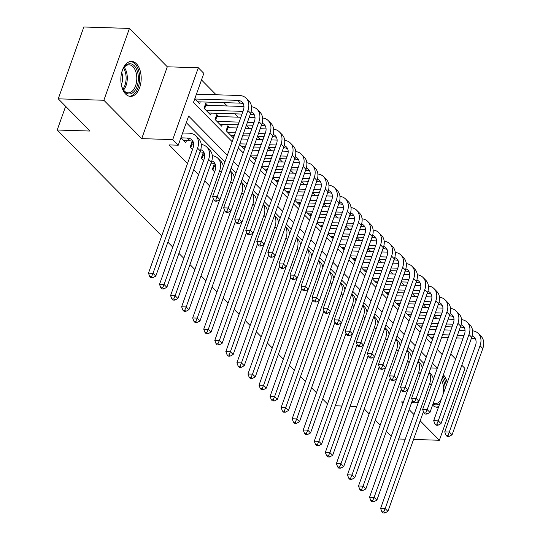 <?xml version="1.0" encoding="UTF-8"?>
<svg xmlns="http://www.w3.org/2000/svg" width="540" height="540" viewBox="0 0 540 540"><rect width="100%" height="100%" fill="white"/><g stroke="black" fill="none" stroke-linecap="round" stroke-linejoin="round"><path stroke-width="0.81" d="M136.418 63.761A17.489 10.159 91.8 0 0 131.571 61.425A17.489 10.159 91.8 0 0 121.325 74.23A17.489 10.159 91.8 0 0 125.631 94.048A17.489 10.159 91.8 0 0 130.478 96.39A17.489 10.159 91.8 0 0 140.717 83.579A17.489 10.159 91.8 0 0 136.418 63.761M413.532 439.452L439.364 440.262L464.94 368.422L461.808 365.243M455.652 359.012L450.752 354.044M161.717 235.94L57.2 130.019L90.038 131.044L58.253 98.834L83.835 27L129.445 28.424L103.862 100.258L141.723 138.632L172.733 139.597L198.315 67.763L203.843 73.359L193.475 102.485L232.166 141.696M141.723 138.632L167.306 66.791L129.445 28.424M167.306 66.791L198.315 67.763M437.211 318.816L434.268 315.839M426.155 307.611L423.212 304.634M415.098 296.413L412.162 293.429M404.048 285.208L401.105 282.231M392.992 274.003L390.049 271.026M381.935 262.805L378.999 259.821M370.886 251.6L367.943 248.623M359.829 240.401L356.886 237.418M348.773 229.196L345.836 226.213M337.716 217.991L334.78 215.015M326.666 206.793L323.723 203.81M315.61 195.588L312.667 192.605M304.553 184.383L301.617 181.406M293.504 173.185L290.56 170.201M282.447 161.98L279.504 159.003M271.391 150.775L268.454 147.798M260.341 139.577L257.398 136.593M249.284 128.372L246.341 125.395M238.228 117.167L234.934 113.832M227.178 105.968L223.884 102.627M216.122 94.763L201.501 79.947M398.655 438.986L405.257 439.195M58.253 98.834L103.862 100.258M215.744 166.381L214.022 164.633L212.294 169.486L214.623 171.855M204.687 155.176L202.966 153.428L201.238 158.288L203.573 160.65M193.631 143.971L191.909 142.229L190.181 147.083L192.517 149.445M207.671 105.361L205.74 103.397L204.012 108.25L210.641 114.973L211.309 113.096M218.727 116.559L216.79 114.602L215.062 119.455L221.697 126.178L222.365 124.294M229.784 127.764L227.846 125.8L226.118 130.66L232.754 137.376L233.422 135.5M194.758 98.874L199.591 103.768L200.259 101.891M239.605 144.322L243.803 148.581L244.472 146.705M250.655 155.527L254.86 159.786L255.528 157.903M261.711 166.725L265.916 170.984L266.584 169.108M272.768 177.93L276.966 182.189L277.634 180.313M283.817 189.135L288.023 193.394L288.691 191.511M294.874 200.333L299.079 204.593L299.747 202.716M305.93 211.538L310.129 215.798L310.804 213.914M316.987 222.743L321.185 226.996L321.853 225.119M328.037 233.941L332.242 238.201L332.91 236.324M339.093 245.147L343.298 249.406L343.966 247.523M350.15 256.351L354.348 260.604L355.016 258.728M361.199 267.55L365.405 271.809L366.073 269.933M372.256 278.755L376.461 283.014L377.129 281.131M383.312 289.953L387.511 294.212L388.179 292.336M394.362 301.158L398.567 305.417L399.236 303.541M405.419 312.363L409.624 316.622L410.292 314.739M416.475 323.561L420.674 327.821L421.342 325.944M427.525 334.766L431.73 339.026L432.398 337.149M227.327 155.291L188.636 116.073L178.261 145.199L169.142 144.916L187.501 163.525M193.657 169.756L198.558 174.724M204.707 180.961L209.615 185.929M423.961 363.521L419.06 358.553M412.904 352.316L408.004 347.348M401.855 341.111L396.947 336.143M390.798 329.913L385.898 324.945M379.742 318.708L374.841 313.74M368.692 307.503L363.785 302.535M357.635 296.305L352.735 291.337M346.579 285.1L341.678 280.132M335.529 273.895L330.622 268.927M324.473 262.697L319.572 257.728M313.416 251.492L308.516 246.524M302.36 240.287L297.459 235.319M291.31 229.088L286.403 224.12M280.253 217.883L275.353 212.915M269.197 206.685L264.296 201.717M258.147 195.48L253.24 190.512M247.091 184.275L242.19 179.307M236.034 173.077L231.134 168.109M224.984 161.872L186.287 122.661M180.927 137.707L185.76 142.601L186.428 140.724M327.537 403.974L322.63 399.006M316.481 392.776L311.58 387.808M305.424 381.571L300.524 376.603M294.368 370.366L289.467 365.398M283.318 359.168L278.417 354.2M272.261 347.963L267.361 342.995M261.205 336.757L256.304 331.79M250.155 325.559L245.248 320.591M239.099 314.354L234.198 309.386M228.042 303.156L223.142 298.188M216.992 291.951L212.085 286.983M205.936 280.746L201.035 275.778M194.879 269.548L189.979 264.58M183.829 258.343L178.922 253.375M172.773 247.138L167.873 242.17M65.637 106.319L57.2 130.019M403.475 401.956L401.504 401.888L402.968 403.373M409.118 409.61L414.018 414.578M420.174 420.808L439.364 440.262M411.75 402.212L413.444 402.266M416.759 402.368L418.351 402.415M178.261 145.199L172.733 139.597M356.738 406.465L350.136 406.262M341.854 405.999L335.259 405.796M391.244 436.293L386.343 431.325M380.194 425.088L375.287 420.12M369.137 413.883L364.237 408.915M437.299 349.576L442.199 354.544L448.214 337.642M444.305 329.893L450.907 330.102L452.041 326.903L445.446 326.693M238.316 147.933L243.223 152.901M249.372 159.131L254.273 164.106M260.428 170.336L265.329 175.304M271.478 181.541L276.385 186.509M282.535 192.74L287.435 197.708M293.591 203.945L298.492 208.913M304.641 215.15L309.548 220.118M315.697 226.348L320.598 231.316M326.754 237.553L331.654 242.521M337.804 248.758L342.711 253.726M348.86 259.956L353.761 264.924M359.917 271.161L364.817 276.129M370.973 282.366L375.874 287.334M382.023 293.564L386.93 298.532M393.08 304.769L397.98 309.737M404.136 315.974L409.037 320.942M415.186 327.173L420.093 332.141M426.242 338.378L431.143 343.346M433.33 379.438L437.36 368.138L432.459 363.17M426.303 356.933L421.402 351.965M415.253 345.735L410.346 340.767M404.197 334.53L399.296 329.562M393.14 323.325L388.24 318.357M382.09 312.127L377.183 307.159M371.034 300.922L366.133 295.954M359.978 289.717L355.077 284.749M348.921 278.519L344.021 273.55M337.871 267.314L332.971 262.346M326.815 256.109L321.914 251.141M315.758 244.91L310.858 239.942M304.709 233.705L299.801 228.737M293.652 222.507L288.752 217.539M282.596 211.302L277.695 206.334M271.546 200.097L266.639 195.129M260.489 188.899L255.589 183.931M249.433 177.694L244.532 172.726M238.383 166.489L233.476 161.521M430.765 367.929L437.36 368.138M432.567 405.101A17.489 10.159 91.8 0 0 437.238 407.261A17.489 10.159 91.8 0 0 438.507 407.16M447.221 382.691A17.489 10.159 91.8 0 0 443.354 374.821M183.823 140.643L190.121 140.839A11.212 7.985 135.4 0 1 193.016 141.514M181.062 137.842L187.353 138.038A11.212 7.985 135.4 0 1 191.882 139.867A11.212 7.985 135.4 0 1 193.023 148.028L148.46 273.159L153.023 273.301L197.579 148.169A16.814 11.981 -44.6 0 0 195.872 135.931A16.814 11.981 -44.6 0 0 189.081 133.184L182.615 132.982M151.585 276.622L149.762 276.568L150.869 277.688L152.692 277.742L151.585 276.622L153.023 273.301L155.79 276.102L200.347 150.971A16.814 11.981 -44.6 0 0 198.632 138.733L195.872 135.931M155.79 276.102L152.692 277.742M149.762 276.568L148.46 273.159M194.886 99.009L237.668 100.346A11.212 7.985 135.4 0 1 242.19 102.175A11.212 7.985 135.4 0 1 243.331 110.336L212.605 196.641L217.161 196.783L247.894 110.477A16.814 11.981 -44.6 0 0 246.179 98.24A16.814 11.981 -44.6 0 0 239.396 95.492L196.439 94.149M197.654 101.81L240.428 103.147A11.212 7.985 135.4 0 1 243.324 103.822M215.723 200.104L213.901 200.043L215.008 201.163L216.83 201.224L215.723 200.104L217.161 196.783L219.929 199.584L250.655 113.279A16.814 11.981 -44.6 0 0 248.947 101.041L246.179 98.24M219.929 199.584L216.83 201.224M213.901 200.043L212.605 196.641M121.601 72.913A15.134 8.795 -88.2 0 1 123.62 68.067A15.134 8.795 -88.2 0 1 134.231 65.752A15.134 8.795 -88.2 0 1 137.025 86.42A15.134 8.795 -88.2 0 1 124.895 91.969A15.134 8.795 -88.2 0 1 122.958 89.262A15.134 8.795 -88.2 0 1 121.244 84.294M122.749 88.844A14.013 8.141 91.8 0 0 124.328 90.963A14.013 8.141 91.8 0 0 128.216 92.84A14.013 8.141 91.8 0 0 136.418 82.58A14.013 8.141 91.8 0 0 132.975 66.697A14.013 8.141 91.8 0 0 129.087 64.827A14.013 8.141 91.8 0 0 123.383 68.465M129.296 96.235A17.375 10.098 91.8 0 0 139.239 83.275A17.375 10.098 91.8 0 0 134.919 63.815A17.375 10.098 91.8 0 0 130.383 61.506M121.716 72.495A11.036 6.413 -88.2 0 1 121.331 84.726M442.186 378.095A15.134 8.795 -88.2 0 1 445.115 388.598M442.847 394.97A14.013 8.141 91.8 0 0 443.556 389.698A14.013 8.141 91.8 0 0 441.497 380.025M436.057 407.106A17.375 10.098 91.8 0 0 438.77 406.431M446.209 385.533A17.375 10.098 91.8 0 0 442.888 376.13M439.857 403.36A15.134 8.795 -88.2 0 1 432.986 403.927M433.208 403.319A14.013 8.141 91.8 0 0 434.977 403.711A14.013 8.141 91.8 0 0 441.659 398.311M199.976 152.003L201.177 152.037A11.212 7.985 135.4 0 1 204.073 152.712M192.119 149.04L192.652 149.06M191.288 143.971L192.011 144.133L190.755 147.663M193.644 144.18L192.011 144.133M200.752 149.681A11.212 7.985 135.4 0 1 202.932 151.072A11.212 7.985 135.4 0 1 204.073 159.233L159.516 284.364L164.079 284.506L208.636 159.374A16.814 11.981 -44.6 0 0 206.921 147.137A16.814 11.981 -44.6 0 0 201.224 144.47M162.641 287.827L160.819 287.773L161.919 288.893L163.748 288.947L162.641 287.827L164.079 284.506L166.84 287.307L211.397 162.175A16.814 11.981 -44.6 0 0 209.689 149.938L206.921 147.137M166.84 287.307L163.748 288.947M160.819 287.773L159.516 284.364M211.032 163.208L212.227 163.242A11.212 7.985 135.4 0 1 215.123 163.917M203.168 160.245L203.708 160.265M202.345 155.176L203.067 155.331L201.805 158.861M204.701 155.385L203.067 155.331M211.808 160.88A11.212 7.985 135.4 0 1 213.988 162.277A11.212 7.985 135.4 0 1 215.129 170.431L170.572 295.569L175.136 295.711L219.692 170.579A16.814 11.981 -44.6 0 0 217.978 158.335A16.814 11.981 -44.6 0 0 212.281 155.669M173.698 299.032L171.869 298.971L172.976 300.091L174.798 300.152L173.698 299.032L175.136 295.711L177.896 298.512L213.415 198.767M223.304 166.59A16.814 11.981 -44.6 0 0 220.745 161.136L217.978 158.335M177.896 298.512L174.798 300.152M171.869 298.971L170.572 295.569M214.225 171.45L214.765 171.464M213.401 166.374L214.117 166.536L212.861 170.066M215.75 166.59L214.117 166.536M219.76 199.665L181.629 306.767L186.185 306.909L230.742 181.778A16.814 11.981 -44.6 0 0 230.135 170.91M184.748 310.23L182.925 310.176L184.032 311.297L185.855 311.351L184.748 310.23L186.185 306.909L188.953 309.71L224.465 209.972M234.353 177.795A16.814 11.981 -44.6 0 0 231.795 172.341L230.202 170.721M188.953 309.71L185.855 311.351M182.925 310.176L181.629 306.767M230.816 210.87L192.679 317.972L197.242 318.114L241.799 192.982A16.814 11.981 -44.6 0 0 241.191 182.115M195.804 321.435L193.982 321.381L195.082 322.502L196.911 322.556L195.804 321.435L197.242 318.114L200.003 320.915L235.521 221.171M245.41 189A16.814 11.981 -44.6 0 0 242.851 183.546L241.259 181.926M200.003 320.915L196.911 322.556M193.982 321.381L192.679 317.972M205.119 105.138L205.835 105.3L204.579 108.83M243.959 106.488L205.835 105.3M205.943 110.214L242.966 111.368M208.71 113.015L242.008 114.055M250.29 114.311L251.485 114.345A11.212 7.985 135.4 0 1 254.381 115.027M251.06 111.989A11.212 7.985 135.4 0 1 253.247 113.38A11.212 7.985 135.4 0 1 254.387 121.541L223.654 207.839L228.218 207.981L258.95 121.682A16.814 11.981 -44.6 0 0 257.236 109.445A16.814 11.981 -44.6 0 0 251.539 106.778M226.78 211.302L224.957 211.248L226.058 212.369L227.887 212.423L226.78 211.302L228.218 207.981L230.978 210.782L261.711 124.484A16.814 11.981 -44.6 0 0 259.997 112.246L257.236 109.445M230.978 210.782L227.887 212.423M224.957 211.248L223.654 207.839M216.169 116.343L216.891 116.505L215.636 120.035M255.008 117.693L249.149 117.511M240.867 117.254L216.891 116.505M216.999 121.412L239.139 122.108M247.421 122.364L254.023 122.573M219.76 124.214L238.187 124.787M246.463 125.05L253.064 125.253M261.347 125.516L262.541 125.55A11.212 7.985 135.4 0 1 265.437 126.225M262.116 123.188A11.212 7.985 135.4 0 1 264.303 124.585A11.212 7.985 135.4 0 1 265.444 132.745L234.711 219.044L239.274 219.186L270 132.887A16.814 11.981 -44.6 0 0 268.292 120.643A16.814 11.981 -44.6 0 0 262.589 117.977M237.836 222.507L236.007 222.453L237.114 223.574L238.937 223.628L237.836 222.507L239.274 219.186L242.035 221.987L272.768 135.689A16.814 11.981 -44.6 0 0 271.053 123.444L268.292 120.643M242.035 221.987L238.937 223.628M236.007 222.453L234.711 219.044M227.225 127.541L227.948 127.703L226.692 131.233M266.065 128.898L260.206 128.716M251.924 128.453L245.329 128.25M237.047 127.987L227.948 127.703M228.056 132.617L235.319 132.847M243.601 133.103L250.196 133.306M258.478 133.569L265.072 133.772M230.816 135.419L234.36 135.526M242.642 135.79L249.237 135.992M257.519 136.249L264.121 136.458M272.396 136.715L273.598 136.755A11.212 7.985 135.4 0 1 276.494 137.43M273.173 134.393A11.212 7.985 135.4 0 1 275.353 135.783A11.212 7.985 135.4 0 1 276.494 143.944L245.768 230.249L250.324 230.391L281.057 144.086A16.814 11.981 -44.6 0 0 279.342 131.848A16.814 11.981 -44.6 0 0 273.645 129.181M248.886 233.712L247.064 233.651L248.171 234.772L249.993 234.833L248.886 233.712L250.324 230.391L253.091 233.192L283.817 146.887A16.814 11.981 -44.6 0 0 282.11 134.649L279.342 131.848M253.091 233.192L249.993 234.833M247.064 233.651L245.768 230.249M277.121 140.096L271.256 139.914M262.98 139.657L256.379 139.448M248.103 139.192L241.501 138.989M239.774 143.843L246.375 144.045M254.651 144.308L261.252 144.511M269.528 144.767L276.129 144.977M241.873 146.624L245.417 146.732M253.699 146.988L260.293 147.197M268.576 147.454L275.171 147.663M283.453 147.919L284.648 147.953A11.212 7.985 135.4 0 1 287.543 148.628M284.222 145.597A11.212 7.985 135.4 0 1 286.409 146.988A11.212 7.985 135.4 0 1 287.55 155.149L256.817 241.448L261.38 241.589L292.113 155.291A16.814 11.981 -44.6 0 0 290.399 143.053A16.814 11.981 -44.6 0 0 284.702 140.387M259.943 244.91L258.12 244.856L259.22 245.977L261.05 246.031L259.943 244.91L261.38 241.589L264.141 244.391L294.874 158.092A16.814 11.981 -44.6 0 0 293.159 145.854L290.399 143.053M264.141 244.391L261.05 246.031M258.12 244.856L256.817 241.448M241.873 222.075L203.735 329.177L208.298 329.319L252.855 204.188A16.814 11.981 -44.6 0 0 252.241 193.32M206.861 332.64L205.031 332.579L206.138 333.7L207.961 333.761L206.861 332.64L208.298 329.319L211.059 332.12L246.578 232.376M256.466 200.198A16.814 11.981 -44.6 0 0 253.908 194.744L252.308 193.131M211.059 332.12L207.961 333.761M205.031 332.579L203.735 329.177M288.171 151.301L282.312 151.119M274.03 150.863L267.435 150.653M259.153 150.397L252.558 150.188M250.83 155.041L257.425 155.25M265.707 155.507L272.302 155.716M280.584 155.972L287.185 156.175M252.923 157.822L256.473 157.936M264.749 158.193L271.35 158.395M279.625 158.659L286.227 158.861M294.509 159.125L295.704 159.158A11.212 7.985 135.4 0 1 298.6 159.833M295.279 156.796A11.212 7.985 135.4 0 1 297.466 158.193A11.212 7.985 135.4 0 1 298.607 166.347L267.874 252.653L272.437 252.794L303.163 166.496A16.814 11.981 -44.6 0 0 301.455 154.251A16.814 11.981 -44.6 0 0 295.751 151.585M270.999 256.115L269.17 256.061L270.277 257.182L272.099 257.236L270.999 256.115L272.437 252.794L275.197 255.596L305.93 169.29A16.814 11.981 -44.6 0 0 304.216 157.052L301.455 154.251M275.197 255.596L272.099 257.236M269.17 256.061L267.874 252.653M252.929 233.273L214.792 340.375L219.348 340.517L263.905 215.386A16.814 11.981 -44.6 0 0 263.297 204.518M217.91 343.838L216.088 343.784L217.195 344.905L219.017 344.959L217.91 343.838L219.348 340.517L222.116 343.319L257.627 243.574M267.516 211.403A16.814 11.981 -44.6 0 0 264.958 205.949L263.365 204.329M222.116 343.319L219.017 344.959M216.088 343.784L214.792 340.375M299.228 162.506L293.369 162.324M285.086 162.061L278.492 161.858M270.209 161.595L263.615 161.393M261.88 166.246L268.481 166.455M276.764 166.712L283.358 166.914M291.641 167.177L298.235 167.38M263.979 169.027L267.523 169.135M275.805 169.398L282.406 169.601M290.682 169.857L297.284 170.066M305.559 170.323L306.76 170.363A11.212 7.985 135.4 0 1 309.656 171.038M306.335 168.001A11.212 7.985 135.4 0 1 308.516 169.391A11.212 7.985 135.4 0 1 309.656 177.552L278.93 263.858L283.487 263.999L314.219 177.694A16.814 11.981 -44.6 0 0 312.505 165.456A16.814 11.981 -44.6 0 0 306.808 162.79M282.049 267.32L280.226 267.26L281.333 268.38L283.156 268.441L282.049 267.32L283.487 263.999L286.254 266.8L316.98 180.495A16.814 11.981 -44.6 0 0 315.272 168.257L312.505 165.456M286.254 266.8L283.156 268.441M280.226 267.26L278.93 263.858M263.979 244.478L225.841 351.581L230.404 351.722L274.961 226.591A16.814 11.981 -44.6 0 0 274.354 215.723M228.967 355.043L227.144 354.989L228.245 356.11L230.074 356.164L228.967 355.043L230.404 351.722L233.165 354.524L268.684 254.779M278.572 222.608A16.814 11.981 -44.6 0 0 276.014 217.154L274.421 215.534M233.165 354.524L230.074 356.164M227.144 354.989L225.841 351.581M310.284 173.704L304.425 173.522M296.143 173.266L289.541 173.056M281.266 172.8L274.664 172.597M272.936 177.451L279.538 177.653M287.813 177.91L294.415 178.119M302.69 178.376L309.292 178.585M275.036 180.225L278.579 180.34M286.862 180.596L293.456 180.806M301.738 181.062L308.333 181.271M316.615 181.528L317.81 181.562A11.212 7.985 135.4 0 1 320.706 182.237M317.392 179.206A11.212 7.985 135.4 0 1 319.572 180.596A11.212 7.985 135.4 0 1 320.713 188.757L289.98 275.056L294.543 275.197L325.276 188.899A16.814 11.981 -44.6 0 0 323.561 176.661A16.814 11.981 -44.6 0 0 317.864 173.988M293.105 278.519L291.283 278.465L292.383 279.585L294.212 279.639L293.105 278.519L294.543 275.197L297.304 277.999L328.037 191.7A16.814 11.981 -44.6 0 0 326.329 179.462L323.561 176.661M297.304 277.999L294.212 279.639M291.283 278.465L289.98 275.056M275.036 255.683L236.898 362.779L241.461 362.927L286.018 237.789A16.814 11.981 -44.6 0 0 285.404 226.928M240.023 366.248L238.194 366.188L239.301 367.308L241.124 367.369L240.023 366.248L241.461 362.927L244.222 365.722L279.74 265.984M289.629 233.806A16.814 11.981 -44.6 0 0 287.071 228.353L285.471 226.739M244.222 365.722L241.124 367.369M238.194 366.188L236.898 362.779M321.341 184.91L315.475 184.727M307.199 184.471L300.598 184.262M292.316 184.005L285.721 183.796M283.993 188.649L290.588 188.858M298.87 189.115L305.471 189.324M313.747 189.581L320.348 189.783M286.085 191.43L289.636 191.545M297.911 191.801L304.513 192.004M312.795 192.267L319.39 192.47M327.672 192.726L328.867 192.767A11.212 7.985 135.4 0 1 331.763 193.441M328.442 190.404A11.212 7.985 135.4 0 1 330.629 191.801A11.212 7.985 135.4 0 1 331.769 199.955L301.037 286.261L305.6 286.403L336.326 200.104A16.814 11.981 -44.6 0 0 334.618 187.859A16.814 11.981 -44.6 0 0 328.914 185.193M304.162 289.724L302.332 289.67L303.44 290.79L305.262 290.844L304.162 289.724L305.6 286.403L308.36 289.204L339.093 202.898A16.814 11.981 -44.6 0 0 337.379 190.66L334.618 187.859M308.36 289.204L305.262 290.844M302.332 289.67L301.037 286.261M286.092 266.882L247.954 373.984L252.511 374.126L297.068 248.994A16.814 11.981 -44.6 0 0 296.46 238.126M251.073 377.447L249.251 377.393L250.357 378.513L252.18 378.567L251.073 377.447L252.511 374.126L255.278 376.927L290.797 277.182M300.679 245.012A16.814 11.981 -44.6 0 0 298.121 239.558L296.528 237.938M255.278 376.927L252.18 378.567M249.251 377.393L247.954 373.984M332.39 196.115L326.531 195.925M318.249 195.669L311.654 195.466M303.372 195.203L296.777 195.001M295.049 199.854L301.644 200.056M309.926 200.32L316.521 200.522M324.803 200.786L331.398 200.988M297.142 202.635L300.685 202.743M308.968 203L315.569 203.209M323.845 203.465L330.446 203.675M338.722 203.931L339.923 203.972A11.212 7.985 135.4 0 1 342.819 204.647M339.498 201.609A11.212 7.985 135.4 0 1 341.678 203A11.212 7.985 135.4 0 1 342.819 211.16L312.093 297.459L316.649 297.608L347.382 211.302A16.814 11.981 -44.6 0 0 345.674 199.064A16.814 11.981 -44.6 0 0 339.971 196.398M315.212 300.929L313.389 300.868L314.496 301.988L316.319 302.049L315.212 300.929L316.649 297.608L319.417 300.402L350.143 214.103A16.814 11.981 -44.6 0 0 348.435 201.866L345.674 199.064M319.417 300.402L316.319 302.049M313.389 300.868L312.093 297.459M297.142 278.087L259.004 385.189L263.567 385.331L308.124 260.199A16.814 11.981 -44.6 0 0 307.517 249.332M262.13 388.651L260.307 388.591L261.414 389.711L263.237 389.772L262.13 388.651L263.567 385.331L266.328 388.132L301.847 288.387M311.735 256.216A16.814 11.981 -44.6 0 0 309.177 250.756L307.584 249.143M266.328 388.132L263.237 389.772M260.307 388.591L259.004 385.189M343.447 207.313L337.588 207.131M329.306 206.874L322.704 206.665M314.429 206.408L307.827 206.199M306.099 211.059L312.701 211.262M320.976 211.518L327.578 211.727M335.86 211.984L342.454 212.193M308.198 213.833L311.742 213.948M320.024 214.204L326.619 214.414M334.901 214.67L341.496 214.873M349.778 215.136L350.973 215.17A11.212 7.985 135.4 0 1 353.869 215.845M350.555 212.807A11.212 7.985 135.4 0 1 352.735 214.204A11.212 7.985 135.4 0 1 353.876 222.365L323.143 308.664L327.706 308.806L358.439 222.507A16.814 11.981 -44.6 0 0 356.724 210.269A16.814 11.981 -44.6 0 0 351.027 207.596M326.268 312.127L324.446 312.073L325.553 313.193L327.375 313.247L326.268 312.127L327.706 308.806L330.466 311.607L361.199 225.308A16.814 11.981 -44.6 0 0 359.492 213.071L356.724 210.269M330.466 311.607L327.375 313.247M324.446 312.073L323.143 308.664M308.198 289.291L270.061 396.387L274.624 396.529L319.181 271.397A16.814 11.981 -44.6 0 0 318.566 260.537M273.186 399.857L271.357 399.796L272.464 400.916L274.286 400.977L273.186 399.857L274.624 396.529L277.385 399.33L312.903 299.592M322.792 267.415A16.814 11.981 -44.6 0 0 320.234 261.961L318.634 260.348M277.385 399.33L274.286 400.977M271.357 399.796L270.061 396.387M354.503 218.518L348.638 218.335M340.362 218.072L333.761 217.87M325.478 217.613L318.884 217.404M317.156 222.257L323.75 222.466M332.033 222.723L338.634 222.932M346.91 223.189L353.511 223.391M319.255 225.038L322.799 225.146M331.074 225.41L337.675 225.612M345.958 225.875L352.553 226.078M360.835 226.334L362.03 226.375A11.212 7.985 135.4 0 1 364.925 227.05M361.604 224.012A11.212 7.985 135.4 0 1 363.791 225.41A11.212 7.985 135.4 0 1 364.932 233.564L334.199 319.869L338.762 320.011L369.488 233.705A16.814 11.981 -44.6 0 0 367.781 221.468A16.814 11.981 -44.6 0 0 362.084 218.801M337.325 323.332L335.495 323.271L336.602 324.392L338.432 324.452L337.325 323.332L338.762 320.011L341.523 322.812L372.256 236.507A16.814 11.981 -44.6 0 0 370.541 224.269L367.781 221.468M341.523 322.812L338.432 324.452M335.495 323.271L334.199 319.869M319.255 300.49L281.117 407.592L285.674 407.734L330.237 282.602A16.814 11.981 -44.6 0 0 329.623 271.735M284.236 411.055L282.413 411.001L283.52 412.121L285.343 412.175L284.236 411.055L285.674 407.734L288.441 410.535L323.959 310.79M333.841 278.62A16.814 11.981 -44.6 0 0 331.283 273.166L329.69 271.546M288.441 410.535L285.343 412.175M282.413 411.001L281.117 407.592M365.553 229.723L359.694 229.534M351.412 229.277L344.817 229.075M336.535 228.812L329.94 228.609M328.212 233.462L334.807 233.665M343.089 233.928L349.684 234.131M357.966 234.394L364.561 234.596M330.305 236.243L333.848 236.351M342.131 236.608L348.732 236.817M357.007 237.074L363.609 237.283M371.891 237.539L373.086 237.58A11.212 7.985 135.4 0 1 375.982 238.255M372.661 235.217A11.212 7.985 135.4 0 1 374.841 236.608A11.212 7.985 135.4 0 1 375.982 244.769L345.256 331.067L349.812 331.209L380.545 244.91A16.814 11.981 -44.6 0 0 378.837 232.673A16.814 11.981 -44.6 0 0 373.133 230.006M348.374 334.537L346.552 334.476L347.659 335.597L349.481 335.657L348.374 334.537L349.812 331.209L352.58 334.01L383.312 247.712A16.814 11.981 -44.6 0 0 381.598 235.474L378.837 232.673M352.58 334.01L349.481 335.657M346.552 334.476L345.256 331.067M330.305 311.695L292.167 418.797L296.73 418.939L341.287 293.807A16.814 11.981 -44.6 0 0 340.679 282.94M295.292 422.26L293.47 422.199L294.577 423.32L296.399 423.38L295.292 422.26L296.73 418.939L299.498 421.74L335.009 321.995M344.898 289.825A16.814 11.981 -44.6 0 0 342.34 284.364L340.747 282.751M299.498 421.74L296.399 423.38M293.47 422.199L292.167 418.797M376.61 240.921L370.751 240.739M362.468 240.482L355.874 240.273M347.591 240.017L340.99 239.807M339.262 244.667L345.863 244.87M354.139 245.126L360.74 245.335M369.023 245.592L375.617 245.801M341.361 247.442L344.905 247.556M353.187 247.813L359.782 248.022M368.064 248.279L374.666 248.481M382.941 248.744L384.136 248.778A11.212 7.985 135.4 0 1 387.031 249.453M383.717 246.416A11.212 7.985 135.4 0 1 385.898 247.813A11.212 7.985 135.4 0 1 387.038 255.974L356.312 342.272L360.869 342.414L391.601 256.115A16.814 11.981 -44.6 0 0 389.887 243.878A16.814 11.981 -44.6 0 0 384.19 241.204M359.431 345.735L357.608 345.681L358.715 346.802L360.538 346.856L359.431 345.735L360.869 342.414L363.636 345.215L394.362 258.916A16.814 11.981 -44.6 0 0 392.654 246.672L389.887 243.878M363.636 345.215L360.538 346.856M357.608 345.681L356.312 342.272M341.361 322.9L303.224 429.995L307.787 430.137L352.343 305.006A16.814 11.981 -44.6 0 0 351.736 294.145M306.349 433.465L304.526 433.404L305.627 434.525L307.456 434.579L306.349 433.465L307.787 430.137L310.547 432.938L346.066 333.2M355.955 301.023A16.814 11.981 -44.6 0 0 353.396 295.569L351.803 293.956M310.547 432.938L307.456 434.579M304.526 433.404L303.224 429.995M387.666 252.126L381.8 251.944M373.525 251.681L366.923 251.478M358.648 251.222L352.046 251.012M350.318 255.866L356.913 256.075M365.195 256.331L371.797 256.541M380.072 256.797L386.674 257M352.418 258.647L355.961 258.755M364.244 259.018L370.838 259.22M379.12 259.484L385.715 259.686M393.998 259.943L395.192 259.983A11.212 7.985 135.4 0 1 398.088 260.658M394.767 257.621A11.212 7.985 135.4 0 1 396.954 259.018A11.212 7.985 135.4 0 1 398.095 267.172L367.362 353.477L371.925 353.619L402.658 267.314A16.814 11.981 -44.6 0 0 400.943 255.076A16.814 11.981 -44.6 0 0 395.246 252.41M370.487 356.94L368.665 356.879L369.765 358L371.594 358.061L370.487 356.94L371.925 353.619L374.686 356.42L405.419 270.115A16.814 11.981 -44.6 0 0 403.704 257.877L400.943 255.076M374.686 356.42L371.594 358.061M368.665 356.879L367.362 353.477M352.418 334.098L314.28 441.2L318.843 441.342L363.4 316.211A16.814 11.981 -44.6 0 0 362.786 305.343M317.399 444.663L315.576 444.609L316.683 445.73L318.506 445.784L317.399 444.663L318.843 441.342L321.604 444.143L357.122 344.399M367.004 312.228A16.814 11.981 -44.6 0 0 364.453 306.774L362.853 305.154M321.604 444.143L318.506 445.784M315.576 444.609L314.28 441.2M398.716 263.324L392.857 263.142M384.575 262.885L377.98 262.683M369.698 262.42L363.103 262.217M361.375 267.071L367.97 267.273M376.252 267.536L382.846 267.739M391.129 267.995L397.73 268.204M363.467 269.851L367.018 269.959M375.293 270.216L381.895 270.425M390.17 270.682L396.772 270.891M405.054 271.148L406.249 271.188A11.212 7.985 135.4 0 1 409.144 271.863M405.824 268.826A11.212 7.985 135.4 0 1 408.011 270.216A11.212 7.985 135.4 0 1 409.151 278.377L378.419 364.675L382.982 364.817L413.708 278.519A16.814 11.981 -44.6 0 0 412 266.281A16.814 11.981 -44.6 0 0 406.296 263.615M381.544 368.145L379.714 368.084L380.822 369.205L382.644 369.259L381.544 368.145L382.982 364.817L385.742 367.619L416.475 281.32A16.814 11.981 -44.6 0 0 414.761 269.082L412 266.281M385.742 367.619L382.644 369.259M379.714 368.084L378.419 364.675M363.467 345.303L325.337 452.405L329.893 452.547L374.45 327.416A16.814 11.981 -44.6 0 0 373.842 316.548M328.455 455.868L326.632 455.807L327.74 456.928L329.562 456.989L328.455 455.868L329.893 452.547L332.66 455.348L368.172 355.604M378.061 323.433A16.814 11.981 -44.6 0 0 375.502 317.972L373.91 316.359M332.66 455.348L329.562 456.989M326.632 455.807L325.337 452.405M409.772 274.529L403.913 274.347M395.631 274.091L389.036 273.881M380.754 273.625L374.152 273.416M372.425 278.269L379.026 278.478M387.308 278.735L393.903 278.944M402.185 279.2L408.78 279.41M374.524 281.05L378.068 281.165M386.35 281.421L392.945 281.63M401.227 281.887L407.828 282.089M416.104 282.353L417.305 282.386A11.212 7.985 135.4 0 1 420.201 283.061M416.88 280.024A11.212 7.985 135.4 0 1 419.06 281.421A11.212 7.985 135.4 0 1 420.201 289.582L389.475 375.881L394.031 376.022L424.764 289.724A16.814 11.981 -44.6 0 0 423.05 277.479A16.814 11.981 -44.6 0 0 417.353 274.813M392.594 379.343L390.771 379.289L391.878 380.41L393.701 380.464L392.594 379.343L394.031 376.022L396.799 378.824L427.525 292.525A16.814 11.981 -44.6 0 0 425.817 280.28L423.05 277.479M396.799 378.824L393.701 380.464M390.771 379.289L389.475 375.881M374.524 356.501L336.386 463.604L340.949 463.745L385.506 338.614A16.814 11.981 -44.6 0 0 384.899 327.753M339.512 467.066L337.689 467.012L338.789 468.133L340.619 468.187L339.512 467.066L340.949 463.745L343.71 466.546L379.229 366.808M389.117 334.631A16.814 11.981 -44.6 0 0 386.559 329.177L384.966 327.564M343.71 466.546L340.619 468.187M337.689 467.012L336.386 463.604M420.829 285.734L414.963 285.552M406.688 285.289L400.086 285.086M391.811 284.83L385.209 284.621M383.481 289.474L390.083 289.683M398.358 289.94L404.96 290.142M413.235 290.405L419.837 290.608M385.58 292.255L389.124 292.363M397.406 292.626L404.001 292.829M412.283 293.085L418.878 293.294M427.16 293.551L428.355 293.591A11.212 7.985 135.4 0 1 431.251 294.266M427.93 291.229A11.212 7.985 135.4 0 1 430.117 292.619A11.212 7.985 135.4 0 1 431.257 300.78L400.525 387.086L405.088 387.227L435.82 300.922A16.814 11.981 -44.6 0 0 434.106 288.684A16.814 11.981 -44.6 0 0 428.409 286.018M403.65 390.548L401.827 390.488L402.928 391.608L404.757 391.669L403.65 390.548L405.088 387.227L407.849 390.029L438.581 303.723A16.814 11.981 -44.6 0 0 436.867 291.485L434.106 288.684M407.849 390.029L404.757 391.669M401.827 390.488L400.525 387.086M385.58 367.706L347.443 474.808L352.006 474.95L396.562 349.819A16.814 11.981 -44.6 0 0 395.948 338.951M350.568 478.271L348.739 478.217L349.846 479.338L351.668 479.392L350.568 478.271L352.006 474.95L354.767 477.752L390.285 378.007M400.174 345.836A16.814 11.981 -44.6 0 0 397.615 340.382L396.016 338.762M354.767 477.752L351.668 479.392M348.739 478.217L347.443 474.808M431.879 296.933L426.019 296.75M417.737 296.494L411.143 296.285M402.86 296.028L396.265 295.826M394.538 300.679L401.132 300.881M409.414 301.144L416.009 301.347M424.292 301.603L430.893 301.813M396.63 303.46L400.181 303.568M408.456 303.824L415.058 304.034M423.333 304.29L429.935 304.499M438.217 304.756L439.412 304.79A11.212 7.985 135.4 0 1 442.307 305.471M438.986 302.434A11.212 7.985 135.4 0 1 441.173 303.824A11.212 7.985 135.4 0 1 442.314 311.985L411.581 398.284L416.144 398.425L446.87 312.127A16.814 11.981 -44.6 0 0 445.163 299.889A16.814 11.981 -44.6 0 0 439.459 297.223M414.707 401.746L412.877 401.693L413.984 402.813L415.807 402.867L414.707 401.746L416.144 398.425L418.905 401.227L449.638 314.928A16.814 11.981 -44.6 0 0 447.923 302.69L445.163 299.889M418.905 401.227L415.807 402.867M412.877 401.693L411.581 398.284M396.637 378.911L358.499 486.014L363.056 486.155L407.612 361.024A16.814 11.981 -44.6 0 0 407.005 350.156M361.618 489.476L359.795 489.416L360.902 490.536L362.725 490.597L361.618 489.476L363.056 486.155L365.823 488.957L401.335 389.212M411.224 357.035A16.814 11.981 -44.6 0 0 408.665 351.581L407.072 349.967M365.823 488.957L362.725 490.597M359.795 489.416L358.499 486.014M442.935 308.138L437.076 307.955M428.794 307.699L422.199 307.49M413.917 307.233L407.322 307.024M405.587 311.877L412.189 312.086M420.471 312.343L427.066 312.552M435.348 312.809L441.943 313.018M407.687 314.658L411.23 314.773M419.513 315.029L426.107 315.232M434.389 315.495L440.991 315.697M449.267 315.961L450.468 315.995A11.212 7.985 135.4 0 1 453.364 316.67M450.043 313.632A11.212 7.985 135.4 0 1 452.223 315.029A11.212 7.985 135.4 0 1 453.364 323.19L422.638 409.489L427.194 409.631L457.927 323.332A16.814 11.981 -44.6 0 0 456.212 311.087A16.814 11.981 -44.6 0 0 450.515 308.421M425.756 412.952L423.934 412.898L425.041 414.018L426.863 414.072L425.756 412.952L427.194 409.631L429.962 412.432L460.688 326.133A16.814 11.981 -44.6 0 0 458.98 313.889L456.212 311.087M429.962 412.432L426.863 414.072M423.934 412.898L422.638 409.489M407.687 390.11L369.549 497.212L374.112 497.354L418.669 372.222A16.814 11.981 -44.6 0 0 418.061 361.355M372.674 500.675L370.852 500.62L371.952 501.741L373.781 501.795L372.674 500.675L374.112 497.354L376.873 500.155L412.391 400.417M422.28 368.24A16.814 11.981 -44.6 0 0 419.722 362.786L418.129 361.166M376.873 500.155L373.781 501.795M370.852 500.62L369.549 497.212M453.992 319.343L448.132 319.16M439.85 318.897L433.249 318.695M424.973 318.431L418.372 318.229M416.644 323.082L423.245 323.291M431.521 323.548L438.122 323.75M446.398 324.014L452.999 324.216M418.743 325.863L422.287 325.971M430.569 326.234L437.164 326.437M460.323 327.159L461.518 327.2A11.212 7.985 135.4 0 1 464.413 327.875M461.099 324.837A11.212 7.985 135.4 0 1 463.28 326.228A11.212 7.985 135.4 0 1 464.42 334.388L433.688 420.694L438.251 420.836L468.983 334.53A16.814 11.981 -44.6 0 0 467.269 322.292A16.814 11.981 -44.6 0 0 461.572 319.626M436.813 424.157L434.99 424.096L436.091 425.216L437.92 425.277L436.813 424.157L438.251 420.836L441.011 423.637L471.744 337.331A16.814 11.981 -44.6 0 0 470.036 325.094L467.269 322.292M441.011 423.637L437.92 425.277M434.99 424.096L433.688 420.694M418.743 401.315L380.606 508.417L385.169 508.558L429.725 383.427A16.814 11.981 -44.6 0 0 429.111 372.56M383.731 511.88L381.901 511.826L383.008 512.946L384.831 513L383.731 511.88L385.169 508.558L387.929 511.36L423.448 411.615M433.337 379.445A16.814 11.981 -44.6 0 0 430.778 373.99L429.179 372.37M387.929 511.36L384.831 513M381.901 511.826L380.606 508.417M465.041 330.541L459.182 330.359M436.023 329.636L429.428 329.434M427.7 334.287L434.295 334.49M442.577 334.753L449.179 334.955M457.454 335.212L464.056 335.421M429.793 337.068L433.343 337.176M441.619 337.433L448.22 337.642M456.502 337.898L463.097 338.108M471.38 338.364L472.574 338.398A11.212 7.985 135.4 0 1 475.47 339.073M472.149 336.042A11.212 7.985 135.4 0 1 474.336 337.433A11.212 7.985 135.4 0 1 475.477 345.593L444.744 431.892L449.307 432.034L480.033 345.735A16.814 11.981 -44.6 0 0 478.325 333.497A16.814 11.981 -44.6 0 0 472.621 330.831M447.869 435.355L446.04 435.301L447.147 436.421L448.97 436.475L447.869 435.355L449.307 432.034L452.068 434.835L482.8 348.536A16.814 11.981 -44.6 0 0 481.086 336.299L478.325 333.497M452.068 434.835L448.97 436.475M446.04 435.301L444.744 431.892M187.353 138.038L190.121 140.839M197.579 148.169L200.347 150.971M237.668 100.346L240.428 103.147M247.894 110.477L250.655 113.279M124.254 67.311A14.013 8.141 -88.2 0 1 123.545 90.052M122.918 89.127A13.554 7.877 91.8 0 0 123.566 68.195M200.286 151.139L201.177 152.037M208.636 159.374L211.397 162.175M211.343 162.344L212.227 163.242M219.692 170.579L221.299 172.206M230.742 181.778L232.355 183.411M241.799 192.982L243.412 194.616M250.594 113.447L251.485 114.345M258.95 121.682L261.711 124.484M261.65 124.652L262.541 125.55M270 132.887L272.768 135.689M272.707 135.851L273.598 136.755M281.057 144.086L283.817 146.887M283.763 147.056L284.648 147.953M292.113 155.291L294.874 158.092M252.855 204.188L254.462 205.814M294.813 158.261L295.704 159.158M303.163 166.496L305.93 169.29M263.905 215.386L265.518 217.019M305.87 169.459L306.76 170.363M314.219 177.694L316.98 180.495M274.961 226.591L276.575 228.224M316.926 180.664L317.81 181.562M325.276 188.899L328.037 191.7M286.018 237.789L287.624 239.423M327.976 191.869L328.867 192.767M336.326 200.104L339.093 202.898M297.068 248.994L298.681 250.628M339.032 203.067L339.923 203.972M347.382 211.302L350.143 214.103M308.124 260.199L309.737 261.832M350.089 214.272L350.973 215.17M358.439 222.507L361.199 225.308M319.181 271.397L320.787 273.031M361.139 225.47L362.03 226.375M369.488 233.705L372.256 236.507M330.237 282.602L331.844 284.236M372.195 236.675L373.086 237.58M380.545 244.91L383.312 247.712M341.287 293.807L342.9 295.441M383.252 247.88L384.136 248.778M391.601 256.115L394.362 258.916M352.343 305.006L353.957 306.639M394.301 259.079L395.192 259.983M402.658 267.314L405.419 270.115M363.4 316.211L365.006 317.844M405.358 270.284L406.249 271.188M413.708 278.519L416.475 281.32M374.45 327.416L376.063 329.042M416.414 281.488L417.305 282.386M424.764 289.724L427.525 292.525M385.506 338.614L387.119 340.247M427.471 292.687L428.355 293.591M435.82 300.922L438.581 303.723M396.562 349.819L398.169 351.452M438.521 303.892L439.412 304.79M446.87 312.127L449.638 314.928M407.612 361.024L409.226 362.651M449.577 315.097L450.468 315.995M457.927 323.332L460.688 326.133M418.669 372.222L420.282 373.856M460.634 326.295L461.518 327.2M468.983 334.53L471.744 337.331M429.725 383.427L431.332 385.061M471.683 337.5L472.574 338.398M480.033 345.735L482.8 348.536"/></g></svg>
